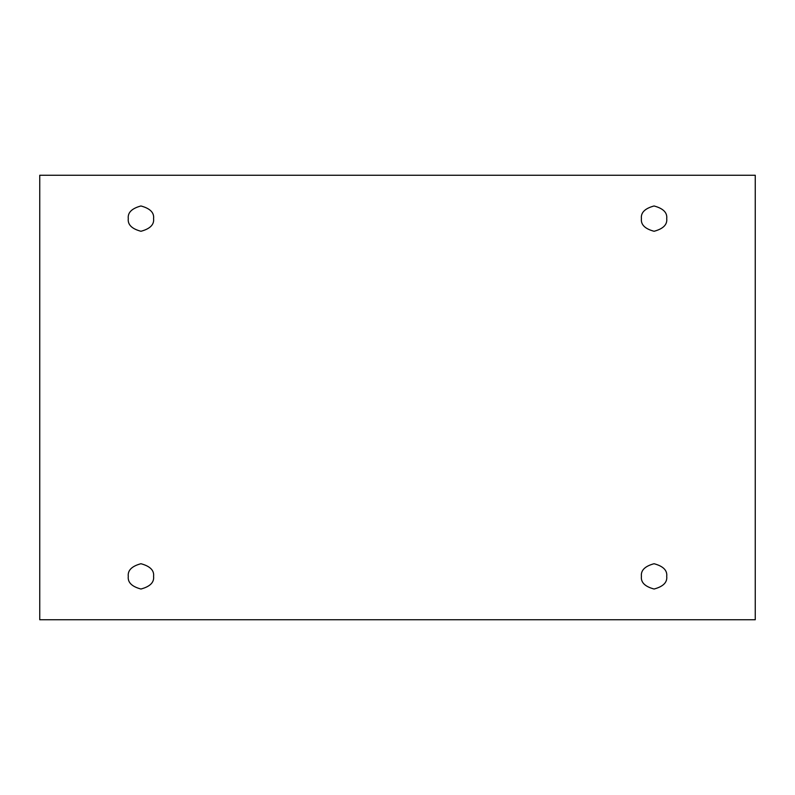 <?xml version="1.0" encoding="UTF-8"?>
<svg xmlns="http://www.w3.org/2000/svg" width="795" height="795" viewBox="0 0 795 795"><rect width="100%" height="100%" fill="white"/><g stroke="black" fill="none" stroke-linecap="round" stroke-linejoin="round"><path stroke-width="1.19" d="M128.283 218.625C127.568 224.607 131.781 228.821 140.934 231.275C150.086 228.821 154.3 224.607 153.584 218.625C154.3 224.607 150.086 228.821 140.934 231.275C131.781 228.821 127.568 224.607 128.283 218.625C127.568 212.643 131.781 208.429 140.934 205.975C150.086 208.429 154.3 212.643 153.584 218.625C154.3 212.643 150.086 208.429 140.934 205.975C131.781 208.429 127.568 212.643 128.283 218.625M641.416 218.625C640.7 224.607 644.914 228.821 654.066 231.275C663.219 228.821 667.432 224.607 666.717 218.625C667.432 224.607 663.219 228.821 654.066 231.275C644.914 228.821 640.7 224.607 641.416 218.625C640.7 212.643 644.914 208.429 654.066 205.975C663.219 208.429 667.432 212.643 666.717 218.625C667.432 212.643 663.219 208.429 654.066 205.975C644.914 208.429 640.7 212.643 641.416 218.625M641.416 576.375C640.7 582.357 644.914 586.571 654.066 589.025C663.219 586.571 667.432 582.357 666.717 576.375C667.432 582.357 663.219 586.571 654.066 589.025C644.914 586.571 640.7 582.357 641.416 576.375C640.7 570.393 644.914 566.179 654.066 563.725C663.219 566.179 667.432 570.393 666.717 576.375C667.432 570.393 663.219 566.179 654.066 563.725C644.914 566.179 640.7 570.393 641.416 576.375M128.283 576.375C127.568 582.357 131.781 586.571 140.934 589.025C150.086 586.571 154.3 582.357 153.584 576.375C154.3 582.357 150.086 586.571 140.934 589.025C131.781 586.571 127.568 582.357 128.283 576.375C127.568 570.393 131.781 566.179 140.934 563.725C150.086 566.179 154.3 570.393 153.584 576.375C154.3 570.393 150.086 566.179 140.934 563.725C131.781 566.179 127.568 570.393 128.283 576.375M39.75 175.258L755.25 175.258L755.25 619.742L39.75 619.742L39.75 175.258L39.75 619.742L755.25 619.742L755.25 175.258L39.75 175.258"/></g></svg>
